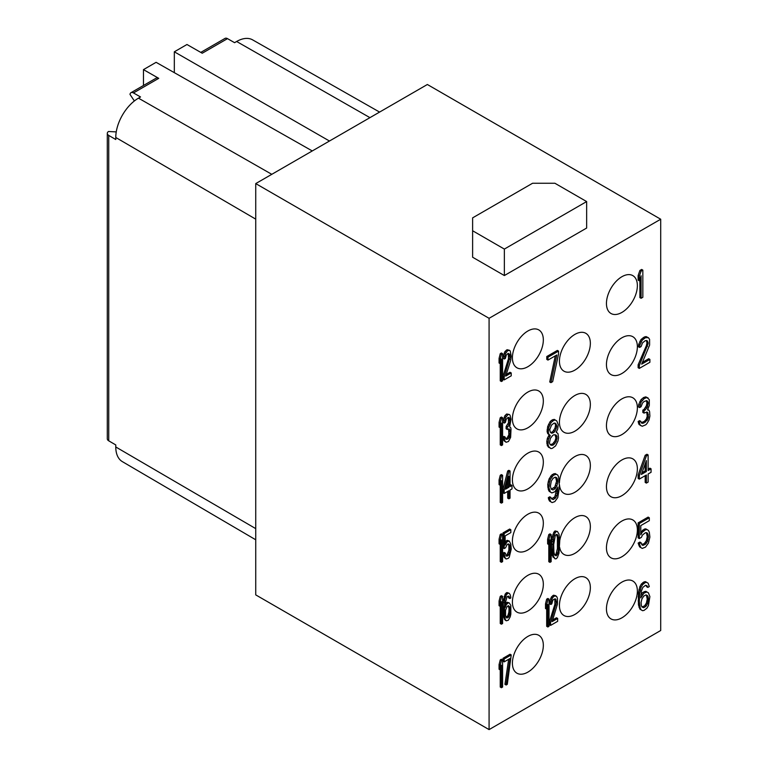 <?xml version="1.0" encoding="UTF-8"?>
<svg xmlns="http://www.w3.org/2000/svg" width="768" height="768" viewBox="0 0 768 768"><rect width="100%" height="100%" fill="white"/><g stroke="black" fill="none" stroke-linecap="round" stroke-linejoin="round"><path stroke-width="1.15" d="M508.608 428.966L508.867 434.707L507.101 438.038L508.282 438.72L506.122 439.382L505.142 437.059L504.163 437.626L504.749 440.755L506.122 442.272L508.474 441.494L510.634 437.357L511.018 429.053L510.634 427.546L509.654 426.95L511.018 419.232L510.038 415.171L509.261 414.47L507.888 414.682L505.344 417.888L504.355 423.072L505.344 422.506L506.323 419.059L508.08 417.456L509.059 417.475L510.038 419.798L509.261 424.867L507.302 427.152L507.302 429.466L509.261 428.909L510.24 431.808L509.654 436.771L508.282 438.72M508.08 436.896L509.261 437.578M660.701 219.226L489.082 318.307L489.082 729.6L660.701 630.509L660.701 219.226L427.363 84.499L255.734 183.59L255.734 594.883L489.082 729.6M574.896 614.429A21.859 12.624 120 0 0 589.171 595.162A21.859 12.624 120 0 0 585.821 577.642A21.859 12.624 120 0 0 574.896 578.726A21.859 12.624 120 0 0 560.611 597.994A21.859 12.624 120 0 0 563.962 615.504A21.859 12.624 120 0 0 574.896 614.429M559.661 547.344A21.859 12.624 120 0 0 563.962 554.429A21.859 12.624 120 0 0 574.896 553.344A21.859 12.624 120 0 0 589.171 534.077A21.859 12.624 120 0 0 585.821 516.557A21.859 12.624 120 0 0 574.896 517.642A21.859 12.624 120 0 0 559.766 540.538L558.979 534.058L557.414 531.504L556.243 531.6L555.062 532.858L553.498 537.226L552.71 549.811L553.498 556.291L555.062 558.854L556.243 558.749L557.414 557.491L558.979 553.123L559.766 540.538M559.488 484.858A21.859 12.624 120 0 0 563.962 493.344A21.859 12.624 120 0 0 574.896 492.259A21.859 12.624 120 0 0 589.171 472.992A21.859 12.624 120 0 0 585.821 455.482A21.859 12.624 120 0 0 574.896 456.557A21.859 12.624 120 0 0 559.44 482.678M574.896 431.174A21.859 12.624 120 0 0 589.171 411.917A21.859 12.624 120 0 0 585.821 394.397A21.859 12.624 120 0 0 574.896 395.482A21.859 12.624 120 0 0 560.611 414.739A21.859 12.624 120 0 0 563.962 432.259A21.859 12.624 120 0 0 574.896 431.174M574.896 370.099A21.859 12.624 120 0 0 589.171 350.832A21.859 12.624 120 0 0 585.821 333.312A21.859 12.624 120 0 0 574.896 334.397A21.859 12.624 120 0 0 560.611 353.664A21.859 12.624 120 0 0 563.962 371.174A21.859 12.624 120 0 0 574.896 370.099M606.451 608.899A21.859 12.624 120 0 0 610.982 618.902A21.859 12.624 120 0 0 627.83 613.046A21.859 12.624 120 0 0 637.373 591.043A21.859 12.624 120 0 0 632.842 581.04A21.859 12.624 120 0 0 615.994 586.896A21.859 12.624 120 0 0 606.451 608.899M512.41 663.187A21.859 12.624 120 0 0 516.941 673.2A21.859 12.624 120 0 0 533.789 667.344A21.859 12.624 120 0 0 543.331 645.341A21.859 12.624 120 0 0 538.8 635.328A21.859 12.624 120 0 0 521.952 641.194A21.859 12.624 120 0 0 512.41 663.187M606.451 547.814A21.859 12.624 120 0 0 610.982 557.818A21.859 12.624 120 0 0 627.83 551.962A21.859 12.624 120 0 0 637.373 529.958A21.859 12.624 120 0 0 632.842 519.955A21.859 12.624 120 0 0 615.994 525.811A21.859 12.624 120 0 0 606.451 547.814M512.41 602.102A21.859 12.624 120 0 0 516.941 612.115A21.859 12.624 120 0 0 533.789 606.259A21.859 12.624 120 0 0 543.331 584.256A21.859 12.624 120 0 0 538.8 574.253A21.859 12.624 120 0 0 521.952 580.109A21.859 12.624 120 0 0 512.41 602.102M606.451 486.73A21.859 12.624 120 0 0 610.982 496.733A21.859 12.624 120 0 0 627.83 490.877A21.859 12.624 120 0 0 637.373 468.883A21.859 12.624 120 0 0 632.842 458.87A21.859 12.624 120 0 0 615.994 464.726A21.859 12.624 120 0 0 606.451 486.73M512.41 541.027A21.859 12.624 120 0 0 516.941 551.03A21.859 12.624 120 0 0 533.789 545.174A21.859 12.624 120 0 0 543.331 523.171A21.859 12.624 120 0 0 538.8 513.168A21.859 12.624 120 0 0 521.952 519.024A21.859 12.624 120 0 0 512.41 541.027M606.451 425.645A21.859 12.624 120 0 0 610.982 435.658A21.859 12.624 120 0 0 627.83 429.802A21.859 12.624 120 0 0 637.373 407.798A21.859 12.624 120 0 0 632.842 397.786A21.859 12.624 120 0 0 615.994 403.651A21.859 12.624 120 0 0 606.451 425.645M512.41 479.942A21.859 12.624 120 0 0 516.941 489.946A21.859 12.624 120 0 0 533.789 484.09A21.859 12.624 120 0 0 543.331 462.096A21.859 12.624 120 0 0 538.8 452.083A21.859 12.624 120 0 0 521.952 457.939A21.859 12.624 120 0 0 512.41 479.942M606.451 364.56A21.859 12.624 120 0 0 610.982 374.573A21.859 12.624 120 0 0 627.83 368.717A21.859 12.624 120 0 0 637.373 346.714A21.859 12.624 120 0 0 632.842 336.71A21.859 12.624 120 0 0 615.994 342.566A21.859 12.624 120 0 0 606.451 364.56M512.41 418.858A21.859 12.624 120 0 0 516.941 428.87A21.859 12.624 120 0 0 533.789 423.014A21.859 12.624 120 0 0 543.331 401.011A21.859 12.624 120 0 0 538.8 390.998A21.859 12.624 120 0 0 521.952 396.854A21.859 12.624 120 0 0 512.41 418.858M606.451 303.485A21.859 12.624 120 0 0 610.982 313.488A21.859 12.624 120 0 0 627.83 307.632A21.859 12.624 120 0 0 637.373 285.629A21.859 12.624 120 0 0 632.842 275.626A21.859 12.624 120 0 0 615.994 281.482A21.859 12.624 120 0 0 606.451 303.485M512.41 357.773A21.859 12.624 120 0 0 516.941 367.786A21.859 12.624 120 0 0 533.789 361.93A21.859 12.624 120 0 0 543.331 339.926A21.859 12.624 120 0 0 538.8 329.923A21.859 12.624 120 0 0 521.952 335.779A21.859 12.624 120 0 0 512.41 357.773M642.835 270.125L641.664 269.443L639.898 270.461L638.131 275.52L638.131 280.147L639.312 280.819L641.078 275.76L641.078 298.291L642.835 297.274L642.835 270.125L641.078 271.142L639.312 276.202L639.312 280.819M639.898 279.139L639.898 297.61L641.078 298.291M646.397 340.522L646.954 342.989L646.368 345.638L638.131 364.829L638.131 367.718L639.312 368.4L649.891 362.294L649.891 359.405L641.664 364.157L649.594 345.13L649.594 339.36L648.422 337.728L645.485 337.69L642.25 340.128L639.898 344.957L639.6 347.434L641.078 346.589L642.547 342.854L645.187 340.742L646.656 340.474L647.539 341.117L648.125 343.67L639.312 365.51L639.312 368.4M649.891 359.405L648.71 358.723L642.451 362.342M648.422 337.728L646.07 336.566L644.304 337.008L641.078 339.456L638.726 344.275L638.429 346.752L639.6 347.434M648.125 398.026L645.773 396.874L643.718 397.478L641.078 399.59L638.726 404.41L638.429 406.886L639.6 407.568L641.078 406.723L642.547 402.979L644.016 401.558L646.656 400.608L647.539 401.251L648.125 402.643L647.539 406.454L646.954 407.942L644.016 410.803L644.016 413.107L646.954 411.994L647.837 412.637L648.422 416.918L647.539 419.741L643.718 423.101L641.664 423.13L640.781 421.325L639.312 422.179L640.195 425.136L642.25 426.259L645.773 424.8L646.954 423.542L649.008 420.048L649.891 416.074L649.594 411.619L649.008 410.227L647.539 409.92L649.306 405.437L649.306 399.658L646.954 397.546L644.304 398.496L641.078 402.096L639.6 407.568M646.397 400.656L646.954 403.123L646.368 405.773L644.016 409.44L642.835 410.122L642.835 412.435L644.016 413.107M646.685 412.061L647.242 416.237L646.368 419.059L644.304 421.402L641.309 422.65M640.781 421.325L639.6 420.653L638.131 421.498L639.014 424.454L641.078 425.779M649.008 410.227L647.731 409.526M648.125 454.934L646.954 454.253L645.187 455.27L638.131 474.941L638.131 478.406L639.312 479.088L646.368 475.008L646.368 483.101L648.125 482.083L648.125 473.99L651.062 472.301L651.062 468.835L648.125 470.525L648.125 454.934L646.368 455.952L639.312 475.622L639.312 479.088M645.187 475.69L645.187 482.419L646.368 483.101M651.062 468.835L649.891 468.154L648.125 469.171M646.387 532.618L647.242 536.669L646.368 540.643L644.304 543.571L641.645 544.666M641.078 542.746L639.898 542.064L638.131 543.091L639.6 546.864L642.25 548.419L645.485 547.133L648.422 543.13L649.891 537.082L649.306 532.224L648.422 530.419L646.954 529.536L645.485 529.805L642.25 532.253L640.781 534.835L640.781 525.59L649.306 520.666L649.306 517.776L639.312 523.546L639.312 538.57L641.366 537.379L642.547 534.97L645.485 532.694L647.539 533.242L648.422 536.198L647.539 541.325L645.485 544.243L642.547 545.366L641.078 542.746L639.312 543.763L640.781 547.536L642.25 548.419M646.954 529.536L645.773 528.854L644.304 529.123L640.781 532.09M649.306 517.776L648.125 517.104L638.131 522.874L638.131 537.888L639.312 538.57M646.954 591.974L644.016 593.098L640.781 597.85L641.366 591.158L642.835 587.414L645.485 585.312L647.242 586.032L647.837 587.424L649.306 586.57L648.125 583.21L646.656 582.326L645.187 582.595L642.547 584.698L641.078 587.28L639.6 593.328L639.312 601.584L640.195 608.006L641.078 609.811L642.547 610.694L644.016 610.426L646.954 608.15L648.422 605.568L649.891 596.63L648.422 592.858L645.773 591.293L642.835 592.416L640.944 594.634M647.242 586.032L646.09 585.36L646.656 586.742L647.837 587.424M646.656 582.326L645.485 581.645L644.016 581.914L641.366 584.026L639.898 586.598L638.429 592.646L638.429 604.781L639.898 609.13L642.547 610.694M502.598 353.674L501.418 352.992L500.246 353.674L499.066 358.397L499.066 363.014L500.246 363.696L500.246 380.822L501.418 381.494L502.598 380.822L502.598 353.674L501.418 354.346L500.246 359.069L500.246 363.696L501.418 358.973L501.418 381.494M508.368 353.395L508.474 358.742L502.992 376.349L502.992 379.238L504.163 379.91L511.219 375.84L511.219 372.95L505.728 376.118L510.634 360.586L511.219 356.198L510.24 350.995L509.453 350.285L507.494 350.842L505.344 353.818L504.355 359.002L505.344 358.445L506.323 354.989L508.08 353.395L509.654 354.221L510.038 356.88L504.163 377.021L504.163 379.91M511.219 372.95L510.038 372.278L506.256 374.458M509.453 350.285L507.101 349.709L504.95 351.533L503.376 355.901L503.184 358.33L504.355 359.002M502.598 417.734L501.418 417.062L500.246 417.734L499.066 422.458L499.066 427.085L500.246 427.757L500.246 444.883L501.418 445.565L502.598 444.883L502.598 417.734L501.418 418.416L500.246 423.139L500.246 427.757L501.418 423.043L501.418 445.565M509.261 414.47L506.707 414.01L504.95 415.603L503.376 419.971L503.184 422.4L504.355 423.072M508.368 417.466L508.474 422.803L506.122 426.48L506.122 428.784L507.302 429.466M507.101 438.038L505.594 438.71M505.142 437.059L503.971 436.387L502.992 436.954L503.184 438.566L504.163 440.89L506.122 442.272M502.598 475.296L501.418 474.614L500.246 475.296L499.066 480.019L499.066 484.637L500.246 485.318L500.246 502.445L501.418 503.117L502.598 502.445L502.598 475.296L501.418 475.968L500.246 480.691L500.246 485.318L501.418 480.595L501.418 503.117M510.038 470.995L508.867 470.314L507.686 470.995L502.992 489.302L502.992 492.768L504.163 493.45L508.867 490.733L508.867 498.816L510.038 498.144L510.038 490.051L511.997 488.928L511.997 485.462L510.038 486.586L510.038 470.995L508.867 471.677L504.163 489.984L504.163 493.45M507.686 491.414L507.686 498.144L508.867 498.816M511.997 485.462L510.826 484.781L510.038 485.232M502.598 534.47L501.418 533.798L500.246 534.47L499.066 539.194L499.066 543.821L500.246 544.493L500.246 561.619L501.418 562.301L502.598 561.619L502.598 534.47L501.418 535.152L500.246 539.875L500.246 544.493L501.418 539.779L501.418 562.301M507.101 554.774L505.92 555.456L507.101 556.138L506.323 556.003L505.344 553.104L504.163 553.786L505.142 557.846L506.122 559.008L508.282 558.346L509.261 557.203L511.219 549.139L510.826 544.166L509.261 541.027L507.101 541.69L505.142 545.136L505.142 535.891L510.826 532.608L510.826 529.728L504.163 533.568L504.163 548.592L505.536 547.795L507.101 544.579L508.282 543.898L508.867 545.674L508.867 550.291L507.101 554.774L508.282 555.456L507.101 556.138M505.344 553.104L504.163 552.432L502.992 553.104L503.971 557.165L506.122 559.008M509.261 541.027L507.101 540.336L505.142 541.93M510.826 529.728L509.654 529.046L502.992 532.896L502.992 547.91L504.163 548.592M502.598 596.371L501.418 595.69L500.246 596.371L499.066 601.094L499.066 605.712L500.246 606.394L500.246 623.52L501.418 624.202L502.598 623.52L502.598 596.371L501.418 597.053L500.246 601.776L500.246 606.394L501.418 601.67L501.418 624.202M509.059 593.213L506.909 592.522L505.142 594.125L503.184 602.189L503.578 616.973L505.142 620.112L506.323 620.794L508.282 620.237L510.24 616.8L510.826 614.15L510.826 605.482L509.261 602.918L508.282 602.909L506.323 604.618L505.142 607.613L505.344 602.87L507.101 596.659L508.867 596.218L509.846 598.541L510.826 597.974L510.634 596.352L510.038 594.384L509.059 593.213L508.08 593.203L506.323 594.797L504.749 599.75L504.355 614.995L505.344 619.622L506.323 620.794M509.261 602.918L507.101 602.237L505.286 603.773M508.09 596.093L508.666 597.859L509.846 598.541M502.598 659.894L501.418 659.222L500.246 659.894L499.066 664.618L499.066 669.245L500.246 669.917L500.246 687.043L501.418 687.725L502.598 687.043L502.598 659.894L501.418 660.576L500.246 665.299L500.246 669.917L501.418 665.194L501.418 687.725M511.219 654.922L510.038 654.24L502.992 658.31L502.992 661.2L504.163 661.882L510.038 658.483L506.122 685.008L507.302 684.326L511.219 654.922L504.163 658.992L504.163 661.882M508.646 659.29L504.95 684.326L506.122 685.008M558.547 351.091L557.376 350.41L546.797 356.525L546.797 359.405L547.968 360.086L556.79 354.998L550.915 382.646L552.672 381.629L558.547 353.981L558.547 351.091L547.968 357.197L547.968 360.086M555.283 355.862L549.734 381.974L550.915 382.646M549.101 435.034L547.382 438.288L546.797 441.514L547.382 445.795L550.915 448.589L552.384 448.31L555.61 445.872L557.962 441.043L558.547 437.818L557.962 433.536L556.205 432.25L557.674 429.091L558.259 424.704L556.79 420.931L555.322 420.048L553.853 420.317L551.203 422.419L548.851 427.248L548.266 432.211L548.851 434.179L550.32 435.638L548.563 438.97L547.968 443.933L548.563 446.477L550.915 448.589M555.322 420.048L554.141 419.366L551.501 420.317L550.032 421.747L547.68 426.566L547.094 431.53L547.68 433.498L549.734 435.398M551.146 534.547L549.974 533.866L548.794 534.547L547.622 539.261L547.622 543.888L548.794 544.56L548.794 561.686L549.974 562.368L551.146 561.686L551.146 534.547L549.974 535.219L548.794 539.942L548.794 544.56L549.974 539.846L549.974 562.368M557.414 531.504L555.062 530.928L553.891 532.176L552.317 536.554L551.731 540.931L551.539 549.13L552.317 555.61L555.062 558.854M549.034 599.155L547.853 598.474L546.682 599.155L545.501 603.878L545.501 608.496L546.682 609.178L546.682 626.304L547.853 626.986L549.034 626.304L549.034 599.155L547.853 599.837L546.682 604.56L546.682 609.178L547.853 604.454L547.853 626.986M554.803 598.877L554.909 604.224L549.418 621.83L549.418 624.72L550.598 625.402L557.654 621.322L557.654 618.442L552.163 621.61L557.453 604.109L557.453 598.33L556.675 596.477L554.707 595.872L552.557 597.696L550.992 602.064L550.79 604.493L551.77 603.926L552.749 600.47L553.728 599.328L555.494 598.886L556.474 602.362L550.598 622.512L550.598 625.402M557.654 618.442L556.474 617.76L552.691 619.949M555.888 595.776L553.536 595.2L551.386 597.014L549.811 601.392L549.619 603.811L550.79 604.493M550.973 497.482L549.792 496.8L548.323 497.645L548.621 499.21L549.504 501.014L552.144 502.579L554.794 501.629L557.731 497.616L559.488 487.363L558.614 476.89L557.731 475.094L556.262 474.211L553.325 475.325L550.378 479.338L549.504 482.15L548.909 487.69L550.378 492.038L551.856 492.922L554.794 491.808L558.019 487.056L557.434 493.747L555.965 497.482L553.325 499.584L551.558 498.874L550.973 497.482L549.504 498.326L550.675 501.696L552.144 502.579M556.262 474.211L555.082 473.53L552.144 474.653L549.206 478.656L548.323 481.478L547.738 484.704L548.323 489.562L549.206 491.366L551.856 492.922M556.685 489.581L554.794 496.8L551.549 498.864M645.187 463.834L645.187 470.87L641.99 472.714M647.539 595.68L648.422 598.061L647.539 603.763L645.773 606.518L643.718 607.699L641.952 606.989L641.366 605.597L641.078 602.304L641.952 598.906L643.718 596.15L645.773 594.96L647.539 595.68L646.387 595.008L647.242 599.107L646.368 603.091L644.602 605.837L641.952 606.979M508.282 605.798L509.059 608.611L508.867 612.192L507.888 615.638L506.122 617.242M507.686 480.845L507.686 486.586L505.949 487.594M555.149 434.707L555.907 437.99L555.024 440.813L552.672 443.904L550.195 444.634M554.64 423.139L555.61 424.877L555.024 428.102L552.672 431.77L550.704 432.518M556.531 534.49L557.414 537.648L557.414 548.63L556.042 554.045L554.774 555.178M556.848 477.907L555.686 477.245L556.55 481.344L554.794 486.979L551.261 489.216L550.378 486.269L551.261 481.133L553.027 478.387L555.082 477.197L556.848 477.907L557.434 479.309L557.731 482.026L556.848 486L555.082 488.746L553.027 489.936L551.261 489.226M255.734 539.779L122.362 461.635A32.112 18.538 120 0 1 115.776 446.966L115.776 444.931L108.739 440.832L108.739 135.418L115.776 139.517L115.776 137.482L255.734 219.139M379.594 112.08L252.624 39.869A32.112 18.538 120 0 0 236.63 41.491L369.946 117.648M200.784 52.397L225.024 38.4A4.992 2.88 60 0 1 227.501 38.64L234.576 42.672L236.63 41.491M115.776 137.482A32.112 18.538 120 0 1 138.48 98.16L140.534 96.97L133.459 92.928A4.992 2.88 -120 0 0 130.982 92.698A4.992 2.88 -120 0 0 129.994 94.406L134.371 100.963M227.501 38.64L202.234 53.232L186.97 44.506L174.326 51.802L174.326 72.662M489.082 318.307L255.734 183.59M472.618 257.232L504.355 275.549L586.646 228.048L586.646 201.571L554.909 183.254L532.57 183.254L472.618 217.862L472.618 257.232M504.355 275.549L504.355 249.082L586.646 201.571M472.618 230.755L504.355 249.082M312.278 150.95L156.106 62.323L143.472 69.619L158.736 78.336A4.992 2.88 60 0 0 156.259 78.106L130.982 92.698M143.472 85.488L143.472 69.619M329.462 141.024L174.326 51.802M116.246 131.904L108.518 131.501A4.992 2.88 0 0 0 107.299 133.392L107.299 438.806A4.992 2.88 0 0 0 108.739 440.832M107.299 133.392A4.992 2.88 0 0 0 108.739 135.418M638.131 275.52L639.312 276.202M639.898 270.461L641.078 271.142M641.366 474.432L646.368 460.57L646.368 471.542L641.366 474.432M505.536 489.187L508.867 476.294L508.867 487.267L505.536 489.187M508.282 543.898L509.654 544.838L510.24 547.968L509.654 552.931L508.282 555.456M510.038 607.67L509.654 614.822L508.474 617.242L506.515 617.789L505.536 615.466L505.536 610.272L507.101 606.48L508.474 605.683L510.038 607.67L508.867 606.989M552.672 445.258L550.32 444.883L549.437 443.078L550.32 438.528L552.672 435.437L553.853 434.755L556.205 435.13L557.078 436.934L556.205 441.485L553.853 444.576L552.672 445.258L551.501 444.576M553.853 423.206L555.024 423.101L556.205 424.157L556.79 426.71L555.024 431.194L553.853 432.451L551.501 433.229L550.32 432.173L549.734 429.629L551.501 425.146L553.853 423.206M553.69 544.627L555.264 535.632L556.243 534.49L557.222 534.499L558.595 538.33L558.595 549.302L557.808 553.229L556.243 555.859L554.669 555.034L553.891 552.019L553.69 544.627M638.131 364.829L639.312 365.51M646.368 345.638L647.539 346.32M646.954 342.989L648.125 343.67M646.954 341.837L648.125 342.518M646.474 340.512L647.539 341.117M638.726 344.275L639.898 344.957M639.898 341.29L641.078 341.962M641.078 339.456L642.25 340.128M643.133 337.69L644.304 338.371M644.304 337.008L645.485 337.69M646.07 336.566L647.242 337.248M639.014 424.454L640.195 425.136M638.429 423.062L639.6 423.744M638.131 421.498L639.312 422.179M641.539 422.957L642.25 423.37M642.547 422.419L643.718 423.101M644.304 421.402L645.485 422.083M645.773 419.971L646.954 420.653M646.368 419.059L647.539 419.741M646.954 417.562L648.125 418.243M647.242 416.237L648.422 416.918M647.242 413.933L648.422 414.605M646.79 412.032L647.837 412.637M642.835 410.122L644.016 410.803M644.016 409.44L645.187 410.122M645.773 407.27L646.954 407.942M646.368 405.773L647.539 406.454M646.954 403.123L648.125 403.805M646.954 401.971L648.125 402.643M646.474 400.637L647.539 401.251M638.726 404.41L639.898 405.091M639.898 401.424L641.078 402.096M641.078 399.59L642.25 400.262M643.133 397.824L644.304 398.496M643.718 397.478L644.899 398.16M645.773 396.874L646.954 397.546M645.187 455.27L646.368 455.952M638.131 474.941L639.312 475.622M645.187 470.87L646.368 471.542M638.131 522.874L639.312 523.546M641.078 531.571L642.25 532.253M642.547 530.141L643.718 530.822M644.304 529.123L645.485 529.805M639.6 546.864L640.781 547.536M638.726 545.059L639.898 545.741M638.131 543.091L639.312 543.763M642.547 544.589L643.718 545.261M644.304 543.571L645.485 544.243M645.485 542.314L646.656 542.986M646.368 540.643L647.539 541.325M646.954 538.57L648.125 539.251M647.242 536.669L648.422 537.35M647.242 535.517L648.422 536.198M646.954 533.952L648.125 534.634M646.454 532.608L647.539 533.242M639.898 609.13L641.078 609.811M639.014 607.325L640.195 608.006M638.429 604.781L639.6 605.462M638.131 600.902L639.312 601.584M638.131 596.861L639.312 597.542M638.429 592.646L639.6 593.328M639.014 589.421L640.195 590.102M639.898 586.598L641.078 587.28M641.366 584.026L642.547 584.698M642.835 582.595L644.016 583.277M644.016 581.914L645.187 582.595M641.366 593.837L642.547 594.518M642.835 592.416L644.016 593.098M644.304 591.571L645.485 592.243M646.954 595.814L648.125 596.496M647.242 597.379L648.422 598.061M642.547 607.027L643.718 607.699M644.602 605.837L645.773 606.518M645.485 604.752L646.656 605.434M646.368 603.091L647.539 603.763M646.954 601.018L648.125 601.69M647.242 599.107L648.422 599.789M499.066 358.397L500.246 359.069M500.246 353.674L501.418 354.346M502.992 376.349L504.163 377.021M508.474 358.742L509.654 359.414M508.867 356.198L510.038 356.88M508.867 355.046L510.038 355.728M508.474 353.539L509.654 354.221M503.376 355.901L504.557 356.582M504.163 353.136L505.344 353.818M504.95 351.533L506.122 352.214M506.323 350.16L507.494 350.842M507.101 349.709L508.282 350.39M499.066 422.458L500.246 423.139M500.246 417.734L501.418 418.416M504.163 440.89L505.344 441.571M503.578 440.074L504.749 440.755M503.184 438.566L504.355 439.248M502.992 436.954L504.163 437.626M505.93 438.72L507.101 439.402M506.707 414.01L507.888 414.682M506.323 414.23L507.494 414.912M504.95 415.603L506.122 416.285M504.163 417.206L505.344 417.888M503.376 419.971L504.557 420.653M508.474 417.61L509.654 418.291M508.867 419.117L510.038 419.798M508.867 420.269L510.038 420.95M508.474 422.803L509.654 423.485M508.08 424.186L509.261 424.867M506.909 426.019L508.08 426.701M506.122 426.48L507.302 427.152M508.666 429.053L509.846 429.725M509.059 431.136L510.24 431.808M509.059 433.44L510.24 434.122M508.867 434.707L510.038 435.389M508.474 436.09L509.654 436.771M499.066 480.019L500.246 480.691M500.246 475.296L501.418 475.968M507.686 470.995L508.867 471.677M502.992 489.302L504.163 489.984M507.686 486.586L508.867 487.267M499.066 539.194L500.246 539.875M500.246 534.47L501.418 535.152M502.992 532.896L504.163 533.568M505.142 542.266L506.122 542.832M505.93 541.018L507.101 541.69M507.101 540.336L508.282 541.018M503.971 557.165L505.142 557.846M503.376 555.187L504.557 555.869M502.992 553.104L504.163 553.786M507.888 553.747L509.059 554.429M508.474 552.25L509.654 552.931M508.867 550.291L510.038 550.973M509.059 548.448L510.24 549.12M509.059 547.286L510.24 547.968M508.867 545.674L510.038 546.346M508.474 544.166L509.654 544.838M499.066 601.094L500.246 601.776M500.246 596.371L501.418 597.053M504.163 618.95L505.344 619.622M503.578 616.973L504.749 617.654M503.184 614.314L504.355 614.995M502.992 610.387L504.163 611.059M502.992 606.336L504.163 607.018M503.184 602.189L504.355 602.861M503.578 599.069L504.749 599.75M504.163 596.419L505.344 597.101M505.142 594.125L506.323 594.797M506.122 592.982L507.302 593.654M506.909 592.522L508.08 593.203M508.282 596.352L509.453 597.034M505.277 604.022L506.323 604.618M506.122 602.794L507.302 603.475M507.101 602.237L508.282 602.909M509.059 608.611L510.24 609.293M508.474 606.058L509.654 606.739M506.39 617.616L507.101 618.029M507.302 616.56L508.474 617.242M507.888 615.638L509.059 616.32M508.474 614.15L509.654 614.822M508.867 612.192L510.038 612.864M509.059 610.339L510.24 611.021M499.066 664.618L500.246 665.299M500.246 659.894L501.418 660.576M502.992 658.31L504.163 658.992M546.797 356.525L547.968 357.197M548.563 435.878L549.734 436.56M547.68 433.498L548.851 434.179M547.094 431.53L548.266 432.211M547.094 429.792L548.266 430.474M547.68 426.566L548.851 427.248M548.563 424.33L549.734 425.002M550.032 421.747L551.203 422.419M551.501 420.317L552.672 420.998M552.672 419.635L553.853 420.317M556.253 432.173L556.79 432.48M548.266 447.024L549.437 447.706M547.382 445.795L548.563 446.477M546.797 443.251L547.968 443.933M546.797 441.514L547.968 442.195M547.382 438.288L548.563 438.97M550.32 444.682L551.501 445.354M552.672 443.904L553.853 444.576M553.853 442.646L555.024 443.318M555.024 440.813L556.205 441.485M555.907 437.99L557.078 438.672M555.907 436.253L557.078 436.934M551.501 432.451L552.672 433.123M552.672 431.77L553.853 432.451M553.853 430.512L555.024 431.194M555.024 428.102L556.205 428.784M555.61 426.029L556.79 426.71M555.61 424.877L556.79 425.549M555.024 423.485L556.205 424.157M547.622 539.261L548.794 539.942M548.794 534.547L549.974 535.219M551.539 543.936L552.71 544.618M551.539 549.13L552.71 549.811M551.731 540.931L552.912 541.613M551.933 539.088L553.104 539.77M552.317 536.554L553.498 537.226M552.912 534.48L554.083 535.162M553.891 532.176L555.062 532.858M555.062 530.928L556.243 531.6M552.912 557.002L554.083 557.683M552.317 555.61L553.498 556.291M551.933 553.526L553.104 554.208M551.731 551.904L552.912 552.586M555.062 555.187L556.243 555.859M556.042 554.045L557.222 554.717M556.627 552.547L557.808 553.229M557.414 548.63L558.595 549.302M557.616 545.05L558.787 545.731M557.616 541.008L558.787 541.68M557.414 537.648L558.595 538.33M556.627 534.643L557.808 535.315M545.501 603.878L546.682 604.56M546.682 599.155L547.853 599.837M549.418 621.83L550.598 622.512M554.909 604.224L556.08 604.906M555.302 601.69L556.474 602.362M555.302 600.528L556.474 601.21M554.909 599.021L556.08 599.702M549.811 601.392L550.992 602.064M550.598 598.627L551.77 599.309M551.386 597.014L552.557 597.696M552.749 595.651L553.93 596.323M553.536 595.2L554.707 595.872M548.323 497.645L549.504 498.326M548.621 499.21L549.792 499.891M552.144 498.912L553.325 499.584M553.91 497.894L555.082 498.566M554.794 496.8L555.965 497.482M555.667 495.139L556.848 495.821M556.262 493.066L557.434 493.747M556.55 491.165L557.731 491.846M549.206 491.366L550.378 492.038M548.323 489.562L549.504 490.243M547.738 487.008L548.909 487.69M547.738 484.704L548.909 485.386M548.323 481.478L549.504 482.15M549.206 478.656L550.378 479.338M550.675 476.074L551.856 476.755M552.144 474.653L553.325 475.325M553.613 473.798L554.794 474.48M549.504 501.014L550.675 501.696M556.55 481.344L557.731 482.026M556.262 483.245L557.434 483.926M556.55 480.192L557.731 480.864M556.262 478.627L557.434 479.309M551.856 489.254L553.027 489.936M553.91 488.074L555.082 488.746M554.794 486.979L555.965 487.661M555.667 485.318L556.848 486M138.48 98.16L271.786 174.317M133.459 92.928L158.736 78.336M115.776 446.966L255.734 528.624"/></g></svg>
